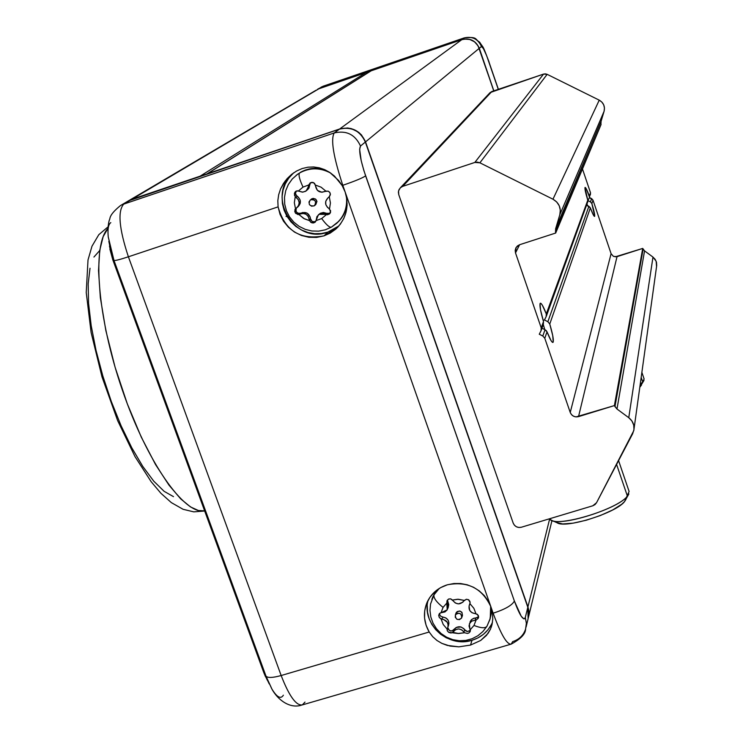 <?xml version="1.0" encoding="UTF-8"?>
<svg xmlns="http://www.w3.org/2000/svg" width="743" height="743" viewBox="0 0 743 743"><rect width="100%" height="100%" fill="white"/><g stroke="black" fill="none" stroke-linecap="round" stroke-linejoin="round"><path stroke-width="1.11" d="M544.461 319.973L543.152 320.382L544.461 319.973L546.142 316.667L544.461 319.973L547.87 321.719L544.461 319.973M546.514 315.283L546.142 316.667L546.3 313.899L542.306 305.15L540.885 303.339L540.068 303.553L540.514 309.868L543.505 321.561C540.356 310.815 539.307 304.695 540.337 303.209C541.471 303.107 543.458 306.673 546.3 313.899L546.514 315.283M543.263 324.589L543.505 321.561L541.21 327.849L541.015 330.802L539.269 334.239L542.799 336.003L544.786 338.26L570.234 412.467L611.09 253.688L613.439 256.372L617.024 256.651L578.528 416.628L614.396 405.585L614.963 406.597L643.122 249.146L644.562 250.883L616.978 409.012L628.764 417.696C633.008 421.114 634.689 425.433 633.779 430.652L596.545 502.714L592.784 505.788L521.372 527.233L518.874 527.484L516.441 526.787L514.444 525.245L513.19 523.1L398.74 194.601L513.19 523.1C514.815 526.611 517.546 527.985 521.372 527.233L592.784 505.788L594.994 504.618L596.545 502.714L632.664 433.726L633.983 429.5L633.714 425.07L631.903 420.965L628.764 417.696L652.976 257.078L628.764 417.696L616.978 409.012L614.963 406.597L643.122 249.146L642.723 248.422L614.396 405.585L642.723 248.422L617.024 256.651L578.528 416.628C574.636 417.427 571.869 416.034 570.234 412.467L571.506 414.65L573.531 416.201L575.992 416.907L614.396 405.585L616.978 409.012L644.562 250.883L652.976 257.078L644.562 250.883L642.723 248.422L615.204 256.855M589.18 198.102L587.917 200.601L589.18 198.102M589.375 197.601L590.509 192.734L582.475 168.958L590.509 192.734L589.468 197.062L586.468 189.205L584.982 187.552L587.778 200.22C585.475 192.576 584.583 188.304 585.094 187.412C585.781 187.468 587.184 190.338 589.31 196.013L590.509 192.734L590.36 194.861M546.402 315.998L587.908 201.353L587.778 200.22L546.3 313.899L587.778 200.22L587.602 202.458M643.995 380.351L642.751 382.06L641.172 377.388L642.751 382.06L640.225 384.196L642.751 382.06L640.373 386.657L644.116 378.976L641.868 372.345M628.884 493.919L627.417 496.148L616.588 464.431L627.417 496.148C618.018 508.853 560.519 526.926 551.278 520.137L549.736 518.716C552.43 528.84 617.024 510.172 627.417 496.148L624.547 501.599L629.107 491.476L618.585 460.623M643.763 380.797L639.807 387.205L641.515 385.041M552.077 520.499L557.166 522.812C565.451 528.84 616.188 512.911 624.547 501.599L625.977 499.305M315.747 204.548L316.964 201.39L315.599 199.078L313.026 198.372L310.574 199.811C315.273 199.412 316.611 201.325 314.595 205.56L314.159 205.867C309.432 206.248 308.104 204.325 310.165 200.09L310.184 200.081M329.418 191.945L330.375 193.914L329.298 196.951L330.421 202.96L329.52 208.941L330.607 212.21L329.409 214.003L327.319 214.792L325.415 214.374L326.548 213.325L320.335 213.287L319.174 214.337L325.415 214.374L326.548 213.325L330.096 213.297M310.528 182.713L309.757 184.951L308.568 185.917L310.035 183.029L311.939 182.314L313.509 182.611L315.376 185.044L321.097 187.19L325.843 191.1L328.387 191.248M296.169 191.072L295.473 193.895L297.191 196.31L295.974 197.313L294.497 195.363L294.906 192.223L296.002 191.155L298.454 190.942L303.033 187.087C299.392 179.258 298.268 174.531 299.652 172.933L296.123 175.339L299.652 172.933C309.98 167.398 320.409 167.5 330.941 173.23C320.409 167.5 309.98 167.398 299.652 172.933C298.268 174.531 299.392 179.258 303.033 187.087L308.67 185.007L310.388 182.797L313.509 182.611L314.716 183.605L315.515 185.964L315.376 185.044L321.097 187.19L325.843 191.1L321.886 192.27L317.428 190.403L315.515 185.964C316.694 191.332 319.852 193.161 324.988 191.453L328.137 191.146L329.929 192.595L330.356 194.889L328.582 197.517L329.604 196.607L328.582 197.517L329.298 196.951L330.421 202.96L329.52 208.941L327.468 207.362L325.805 204.548L325.74 201.307L327.784 198.075C324.58 201.762 324.914 205.198 328.777 208.374L330.644 210.789L329.548 213.882L326.27 214.727L321.682 218.563L316.054 220.634L313.75 222.909L311.596 222.742L309.367 220.578L304.435 218.851L298.937 214.532L295.723 213.399L294.739 211.458L295.482 208.709L294.339 202.718L295.231 196.746L294.367 193.756L294.906 192.223L297.209 190.784L299.318 191.304L298.454 190.942L303.033 187.087L308.67 185.007L307.788 189.047L305.549 191.332L302.447 192.149L299.318 191.304L302.838 192.14L306.19 190.905L310.184 183.215M331.647 226.968L331.48 227.098C329.678 227.804 326.418 224.953 321.682 218.563C326.418 224.953 329.678 227.804 331.48 227.098L338.622 221.423C344.836 214.458 347.445 206.238 346.452 196.765C347.492 207.306 344.241 216.157 336.7 223.309L337.331 222.696C342.932 217.532 346.201 211.123 347.13 203.471L344.343 213.315L341.223 218.451L337.155 222.854M455.552 614.684C459.323 612.204 461.384 613.207 461.728 617.684L461.496 618.157C457.707 620.628 455.654 619.616 455.329 615.12L456.286 612.511L455.552 614.684L457.614 613.207L460.205 613.616L461.821 615.659L461.496 618.157L459.443 619.625L456.843 619.216L455.236 617.173L455.552 614.684M461.84 617.359L462.452 615.51C462.1 611.034 460.047 610.04 456.286 612.511L455.961 613.272M447.221 609.827L441.045 612.724L443.06 607.393L446.822 603.075L447.119 600.548L448.753 598.979L450.75 598.886L452.496 600.056L457.512 599.257L464.264 600.4L466.511 599.267L468.74 599.833L469.975 601.561L470.013 603.753L473.858 608.294L475.984 613.755L478.325 615.399L478.427 617.814L478.622 616.885L478.158 618.38L476.031 620.117L473.997 625.448C481.083 628.225 485.411 628.476 486.981 626.2C485.411 628.476 481.083 628.225 473.997 625.448L470.226 629.748L469.985 631.94L470.375 630.686L468.944 632.943L467.449 633.454L464.542 632.748L457.827 633.482L448.577 632.265L447.267 630.779L447.082 629.042L443.237 624.51L441.11 619.068L439.262 617.424L438.704 615.204L440.2 612.956L445.001 611.926L447.221 609.827L448.02 606.882L446.822 603.075L447.221 609.827M469.771 603.818L469.26 605.396C468.35 609.957 470.291 612.696 475.083 613.616L472 612.724L469.725 610.486L469.074 605.963L470.013 603.753L473.858 608.294L475.984 613.755L475.083 613.616L477.368 614.303L478.622 616.866L478.158 618.38L476.031 620.117L473.997 625.448L470.226 629.748L469.873 628.931L470.365 630.863L468.944 632.943L467.449 633.454L464.542 632.748L463.985 632.042L464.7 629.823L467.449 631.531L470.365 630.333L469.353 631.16M486.981 626.2L490.259 618.371L490.668 606.195L490.259 618.371M434.033 594.809L431.841 599.378L434.488 593.611L437.172 589.849L434.033 594.809C433.336 597.818 436.345 602.016 443.06 607.393C436.345 602.016 433.336 597.818 434.033 594.809L439.234 588.456M486.99 626.182L489.916 619.467L491.467 608.573L491.272 613.792L489.943 619.365M428.098 600.298C421.281 623.832 448.159 648.277 472.009 640.28L470.533 645.082L458.849 646.847L450.082 646.076L441.899 643.392L436.986 640.494L432.686 636.667L429.194 632.005C423.659 622.262 422.962 612.371 427.095 602.332C431.172 593.648 437.924 587.806 447.351 584.797L440.525 587.685L434.59 591.967L429.825 597.446L426.482 603.836L424.699 610.839L424.559 618.102L426.092 625.272L429.194 632.005L281.16 675.526L128.39 256.79L278.096 206.87L277.817 200.74L278.681 194.675L280.585 188.898L283.445 183.484L287.142 178.617L291.581 174.391L296.671 170.974L302.178 168.54L307.964 167.194L313.685 166.971L319.323 167.816L324.682 169.645L329.762 172.422L334.434 176.054L342.133 185.518L342.792 185.295C333.356 156.597 330.514 139.145 334.257 132.941L123.737 204.111C117.524 211.068 119.075 228.621 128.39 256.79L278.096 206.87L280.027 214.346L283.529 221.256L288.442 227.265L294.507 232.085L301.454 235.485L308.93 237.286L316.583 237.416L324.032 235.856L327.877 232.104L324.032 235.856L330.18 233.116L335.65 229.215L340.238 224.302L343.758 218.544L346.071 212.182L347.083 205.458L346.767 198.613L345.124 191.935C349.424 206.238 346.414 218.535 336.087 228.825L324.032 235.856C300.107 240.295 284.792 230.636 278.096 206.87L277.817 200.74L278.681 194.675L280.585 188.898L285.191 180.986L291.581 174.391L296.671 170.974L302.178 168.54L307.964 167.194L313.685 166.971L319.323 167.816L324.682 169.645L329.762 172.422L338.613 180.465L342.133 185.518L345.124 191.935L490.919 606.873L488.123 600.883L484.185 595.477L479.254 590.889L473.532 587.276L467.226 584.797L460.586 583.524L453.88 583.534L447.351 584.797C467.663 580.887 482.188 588.242 490.919 606.873L492.488 613.402L492.767 619.068L492.07 624.371L490.464 629.172L486.461 635.441L480.665 640.475L470.533 645.082L472.009 640.28C481.603 637.271 488.42 631.299 492.451 622.374M333.969 229.392L327.877 232.104L338.91 225.937M206.851 173.992L339.662 128.985L347.492 127.982L351.42 128.66L358.563 132.217L361.497 134.975L365.547 141.885L527.929 606.864L528.812 610.551L528.422 617.572L527.929 606.864L365.547 141.885L479.226 48.351L493.733 90.887L479.226 48.351C475.724 40.679 469.901 37.791 461.756 39.695L464.375 39.073L469.725 39.435L474.545 41.822L478.102 45.88L493.835 90.86L479.319 48.276L481.455 46.521L365.547 141.885C360.281 130.545 351.653 126.236 339.662 128.985L207.548 173.667L371.556 70.566L461.756 39.695L339.662 128.985L461.756 39.695L371.045 70.799L206.851 173.992M370.933 70.864L206.86 173.983M366.438 72.312L368.454 72.424L366.438 72.312L319.657 88.324L366.438 72.312L200.09 176.193L366.438 72.312M316.054 90.228L128.78 200.666M128.084 201.074L131.975 199.235L200.09 176.193L131.975 199.235L319.657 88.324L128.13 201.047M549.699 518.725L527.929 606.864L549.699 518.725M498.293 89.355L486.684 55.781L483.424 48.62L481.455 46.521C477.99 38.915 472.223 36.054 464.152 37.939L461.849 39.62C469.994 37.717 475.817 40.605 479.319 48.276C475.817 40.605 469.994 37.717 461.849 39.62L317.586 89.234L323.372 86.132L464.152 37.939C472.223 36.054 477.99 38.915 481.455 46.521C482.876 46.698 485.411 51.926 489.052 62.226L498.293 89.355M498.386 89.318L489.052 62.226M323.799 85.984L464.301 37.865M464.152 37.939L461.849 39.62L319.824 88.231L323.372 86.132L317.567 89.244M321.06 87.182L323.372 86.132M287.142 216.65L286.009 216.389M107.958 228.38C91.844 245.255 97.342 317.521 122.298 389.899C147.086 462.369 184.394 515.159 204.641 510.868L198.427 510.515L190.514 506.93L180.716 498.897L168.977 485.133L155.584 464.626L141.3 437.172L127.313 403.839L115.072 367.163L105.859 330.635L100.351 297.655L98.513 270.582L99.738 250.335L103.166 236.608L107.958 228.38M173.49 496.649L164.101 491.309L153.727 481.139L142.786 466.428L131.743 447.713L121.081 425.739L111.292 401.443L102.803 375.902L96.005 350.269L91.194 325.685L88.556 303.228L88.176 283.826L90.014 268.251M93.924 257.05L99.711 250.54M128.288 200.954L339.467 129.133C351.448 126.394 360.086 130.694 365.352 142.052L365.333 142.024M525.542 629.256L526.378 623.377L525.31 617.461L527.827 607.282L525.31 617.461L526.378 623.284L525.589 629.089C523.481 635.358 519.181 639.528 512.698 641.608L511.193 644.135C506.958 644.766 500.94 634.457 493.138 613.207C505.091 609.325 512.168 605.266 514.379 601.031L521.233 616.253L523.834 618.863L524.725 618.659L525.31 617.461C523.499 621.213 519.859 615.743 514.379 601.031L365.621 175.868C362.575 177.976 354.968 181.125 342.792 185.295L493.138 613.207C505.091 609.325 512.168 605.266 514.379 601.031L363.894 170.649L361.182 160.59L359.64 149.324L360.513 146.037L365.352 142.052L527.827 607.217L365.352 142.052C360.086 130.694 351.448 126.394 339.449 129.133L334.257 132.941L123.737 204.111L131.669 199.421L339.449 129.133L334.257 132.941C346.414 130.155 355.163 134.52 360.513 146.037C355.163 134.52 346.414 130.155 334.257 132.941C330.514 139.145 333.356 156.597 342.792 185.295L345.124 191.935L342.133 185.518L342.792 185.295C354.968 181.125 362.575 177.976 365.621 175.868C360.271 159.615 358.563 149.668 360.513 146.037L365.361 142.034L527.781 607.161M527.827 607.217L528.097 618.77L527.827 607.282L528.877 613.124L528.05 618.938M108.237 236.868L113.976 260.431C115.156 260.774 119.957 259.558 128.39 256.79C119.075 228.621 117.524 211.068 123.737 204.111L131.687 199.412L339.467 129.133C351.458 126.394 360.086 130.694 365.361 142.034M293.931 172.655C265.084 194.675 294.033 245.134 327.877 232.104L321.347 233.553L314.642 233.701L308.001 232.531L301.677 230.089L295.918 226.476L290.94 221.823L286.937 216.315L284.058 210.148L282.414 203.573L282.071 196.83L283.037 190.18L285.293 183.874L288.739 178.153L293.244 173.249M324.728 169.673L317.763 168.373L311.698 168.54L305.81 169.906L300.339 172.395C308.001 168.113 316.137 167.203 324.728 169.673M108.831 241.345L112.76 259.595L113.976 260.431L266.003 676.149C267.731 678.053 272.783 677.839 281.16 675.526L128.39 256.79C119.957 259.558 115.156 260.774 113.976 260.431L108.237 236.924C107.521 229.067 108.376 224.302 110.809 222.621M511.073 644.19C506.8 644.506 500.828 634.178 493.138 613.207L492.488 613.402L490.919 606.873L493.138 613.207L492.488 613.402L492.767 619.068L492.07 624.371L490.464 629.172L487.993 633.491L480.665 640.475L470.533 645.082L458.849 646.847L447.277 645.407L441.899 643.392L436.986 640.494L432.686 636.667L429.194 632.005L281.16 675.526C289.222 696.284 296.327 706.064 302.485 704.866L511.193 644.135C520.722 638.961 525.524 633.955 525.589 629.089M491.439 624.51L487.947 629.823L483.424 634.327L478.037 637.856L472.009 640.28L465.564 641.506L458.951 641.488L452.413 640.225L446.218 637.763L440.58 634.216L435.732 629.692L431.841 624.389L429.073 618.482L427.522 612.223L427.262 605.833M486.823 626.47L482.876 631.569L477.898 635.729L472.111 638.729L465.796 640.429L459.239 640.745L452.738 639.649L446.608 637.215L441.11 633.538L436.522 628.792L433.03 623.191L430.819 617.006L429.974 610.514L430.541 604.022L434.488 593.611L432.157 598.579M305.001 702.079L302.299 704.94C296.151 705.822 289.101 696.015 281.16 675.526C272.783 677.839 267.731 678.053 266.003 676.149L271.984 689.179M267.285 680.17L263.858 672.694L112.76 259.595L113.976 260.431L266.003 676.149L263.7 672.341L112.695 259.493L109.472 246.082M263.663 672.155L112.713 259.548M112.704 259.428L109.89 249.109M283.362 695.207C280.798 699.423 276.944 697.315 271.799 688.872L266.003 676.149L263.858 672.694L269.217 683.904M432.928 596.629L432.138 598.626M469.39 623.916L469.873 628.931L469.028 625.95L469.827 623.015L472.065 620.916L476.031 620.117L475.13 620.21L475.817 618.018L478.631 616.653L477.517 617.628L474.229 618.176L471.489 619.625L469.39 623.916L471.619 621.167L475.13 620.21L475.817 618.018L473.728 618.315L471.499 619.616L470.096 621.715M467.663 631.541L465.954 631.058L463.716 628.569L460.957 626.962L456.313 627.408L452.041 630.956L449.459 630.547L447.732 627.621C449.013 631.281 451.131 631.903 454.094 629.497L452.803 632.386L455.58 629.618L458.635 628.922L461.719 629.813L464.542 632.748L458.682 633.528L452.803 632.386L450.982 633.008L448.828 632.432L447.314 630.872L447.416 628.244L447.082 629.042L443.237 624.51L441.11 619.068L443.599 619.467L447.351 622.337L448.196 625.318L447.797 627.482C448.753 622.903 446.831 620.154 442.011 619.216L439.41 617.647L438.695 615.492L439.354 613.588L440.348 615.975L442.791 617.034L442.011 619.216L442.791 617.034L440.376 616.003L439.354 613.653M439.354 613.588L441.045 612.724L443.06 607.393L446.822 603.075L447.026 600.762L448.493 599.099L450.639 598.849L453.054 600.771L452.496 600.056L458.366 599.257L464.264 600.4L462.75 602.276L458.412 603.883L455.329 603L453.054 600.771C456.639 604.746 460.196 604.848 463.716 601.078L466.251 599.304L468.48 599.675L470.152 602.592L469.26 605.396M447.983 607.663L448.781 604.737L447.927 601.756L447.165 603.892L447.927 601.756L447.462 599.991M448.168 626.043L448.958 623.117L448.113 620.145L445.846 617.916L442.791 617.034C447.592 617.972 449.515 620.711 448.549 625.272L447.983 626.925M462.443 615.52L461.942 612.316L459.666 610.997L457.159 611.573L455.868 613.746M454.094 629.497L453.351 631.717C456.861 627.956 460.4 628.067 463.985 632.042L464.7 629.823C461.124 625.857 457.595 625.755 454.094 629.497M447.788 608.526L448.354 606.938L447.927 601.756M297.209 207.408L298.11 206.647C301.389 202.978 301.082 199.533 297.191 196.31L295.974 197.313C299.866 200.545 300.172 204 296.894 207.678L295.482 208.709L294.339 202.718L295.231 196.746L298.296 199.616L299.197 202.755L298.426 205.876L294.934 209.535L295.222 212.73L297.924 214.569L302.875 213.38L306.005 214.244L308.326 216.538L309.227 219.668L310.407 218.6L312.19 221.609L315.636 221.646M326.548 213.325L323.428 212.47L320.335 213.287L318.31 214.941L316.054 220.634L316.936 216.603L319.174 214.337L322.276 213.52L326.27 214.727L321.682 218.563L316.054 220.634L315.013 222.324L312.952 222.993L310.741 222.296L309.227 219.668L309.367 220.578L303.664 218.433L298.937 214.532L299.782 214.188C304.89 212.498 308.039 214.318 309.227 219.668L310.407 218.6L310.165 216.993L307.193 213.195L302.475 212.535L299.782 214.188L300.989 213.139L298.38 213.464L296.253 211.829M295.798 210.557L296.42 208.012C295.296 212.08 296.829 213.789 300.989 213.139C306.088 211.449 309.227 213.269 310.407 218.6L310.704 219.928L312.608 221.813L315.246 221.832M298.101 206.647L300.228 203.35L300.163 200.118L298.5 197.313L295.9 195.028M295.408 193.291L295.835 191.564M307.379 189.92L308.977 188.072L309.757 184.951L306.506 190.635M329.186 213.687L327.821 213.761M318.31 214.941L319.128 214.198M314.791 205.393L315.766 204.539C317.772 200.313 316.444 198.4 311.754 198.799L311.159 199.245M310.574 199.811L313.202 199.477L315.338 201.121L315.738 203.758L314.159 205.867L311.531 206.192L309.394 204.557L308.995 201.92L310.574 199.811M543.3 324.552L544.795 329.613L543.3 324.552M556.637 522.478L562.674 523.954L573.104 523.165L586.338 520.211L600.307 515.549L612.78 509.912L621.798 504.2L624.547 501.599L628.429 494.773M587.044 204.019L587.546 205.635L587.044 204.019M611.09 253.688L593.035 200.229L589.413 197.508L591.623 198.613L590.453 201.882L587.917 200.601L590.453 201.882L591.865 203.573L593.035 200.229L591.623 198.613L590.453 201.882L591.865 203.573C594.168 211.198 595.059 215.479 594.558 216.417C593.889 216.38 592.487 213.538 590.36 207.873L586.626 205.179L588.893 206.285L547.87 321.719L549.764 324.013L590.36 207.873L593.22 214.699L594.679 216.241L591.865 203.573L593.035 200.229L611.09 253.688L570.234 412.467L544.786 338.26L547.024 331.842L551.046 340.6L552.448 342.337L553.238 342.003L552.727 335.576L549.764 324.013L590.36 207.873L588.893 206.285L547.87 321.719L549.764 324.013C552.903 334.721 553.972 340.851 552.95 342.421C551.845 342.569 549.866 339.04 547.024 331.842L545.028 329.725L542.799 336.003L544.786 338.26L547.024 331.842L546.254 330.616L545.028 329.725L542.799 336.003L539.269 334.239L541.09 330.644L541.21 327.849L515.512 252.926L516.088 247.512L519.636 244.716L555.68 233.042L601.096 124.434L555.504 231.881L555.68 233.042L601.096 124.434L555.504 231.881L555.634 228.733L601.078 121.332L600.966 123.598L601.078 121.332L555.634 228.733L559.813 214.736L604.087 111.274L601.078 121.332L604.087 111.274C605.164 106.407 603.548 102.701 599.239 100.156L552.968 199.208C559.005 202.783 561.29 207.966 559.813 214.736L604.087 111.274L604.468 108.023L603.697 104.837L601.886 102.107L599.239 100.156L552.968 199.208L479.885 162.81L547.154 74.337L599.239 100.156L547.154 74.337L543.551 74.096L474.833 162.438L479.885 162.81L547.154 74.337L545.371 73.863L543.551 74.096L474.833 162.438L402.743 186.354L491.829 91.528L543.551 74.096L490.092 92.587L400.328 187.812L402.743 186.354L491.829 91.528L489.767 92.931M656.552 266.421L656.162 261.239L652.976 257.078L655.224 259.428L656.515 262.381L656.691 265.585L634.048 428.739M400.328 187.812L398.536 190.96L398.74 194.601L398.378 192.075L399.019 189.614L400.551 187.607L402.743 186.354L474.833 162.438L477.387 162.123L479.885 162.81L552.968 199.208L556.683 201.938L559.238 205.765L560.324 210.204L559.813 214.736L555.634 228.733L555.68 233.042L519.636 244.716L517.407 245.961L515.846 247.958L515.178 250.41L515.512 252.926L519.608 244.726L515.512 252.926L541.21 327.849L543.505 321.561L543.337 324.431L541.285 330.096M541.963 328.23L545.028 329.725L541.963 328.23M297.962 173.946L292.268 178.97L288.358 184.468L285.711 190.7L284.485 197.378L284.727 204.176L286.426 210.78L289.51 216.863L293.829 222.157L299.178 226.392L305.289 229.383L311.893 230.989L318.663 231.138L325.267 229.828L331.406 227.144M492.098 624.231L491.216 627.306M338.102 226.838L336.087 228.825M528.691 616.346L551.984 520.462M489.117 62.124C481.659 42.639 484.232 49.53 479.616 42.128C474.359 39.091 478.083 36.565 464.273 37.874L321.143 87.135M204.39 511.017L193.812 511.871L183.094 509.299L171.336 502.612L160.934 493.306L151.191 481.752L135.003 456.601L117.654 420.64L101.995 376.868L91.12 332.558L86.234 292.547L88.008 259.966L91.993 246.202L98.782 234.714L108.069 226.838M108.237 236.924C107.689 230.237 108.041 224.646 109.295 220.142C110.558 218.488 108.125 215.702 120.422 205.597L128.4 200.889M526.081 627.064L528.097 618.77M301.584 705.126C290.058 708.943 277.826 700.12 271.799 688.872M263.765 672.526L265.557 676.827M455.338 615.111L456.072 612.947M331.489 227.098L336.7 223.309M328.908 197.062L327.784 198.065"/></g></svg>
